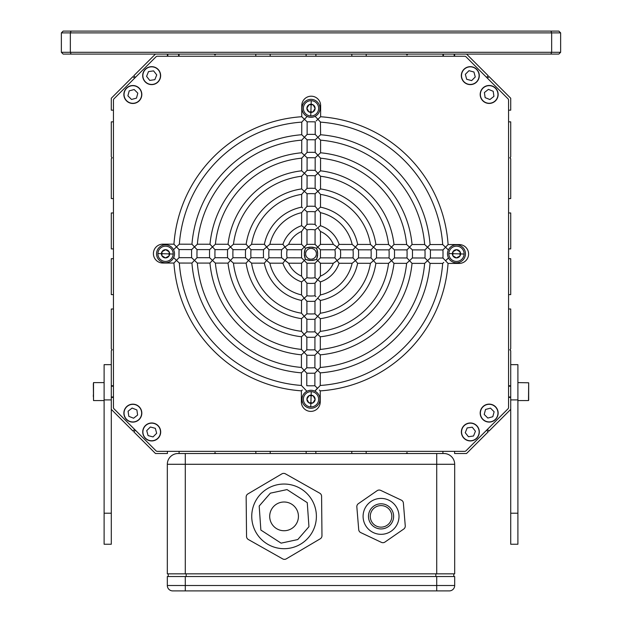 <?xml version="1.0" encoding="UTF-8"?>
<svg xmlns="http://www.w3.org/2000/svg" width="622" height="622" viewBox="0 0 622 622"><rect width="100%" height="100%" fill="white"/><g stroke="black" fill="none" stroke-linecap="round" stroke-linejoin="round"><path stroke-width="0.93" d="M443.012 253.799A132.004 132.004 0 0 0 442.95 249.935A132.004 132.004 0 0 1 442.942 258.021L447.179 262.468M113.453 100.088L113.453 407.511A1.796 1.796 0 0 0 113.974 408.778L156.029 450.826A1.796 1.796 0 0 0 157.296 451.354L464.712 451.354A1.796 1.796 0 0 0 465.987 450.826L508.034 408.778A1.796 1.796 0 0 0 508.563 407.511L508.563 100.088A1.796 1.796 0 0 0 508.034 98.82L465.987 56.773A1.796 1.796 0 0 0 464.712 56.244L157.296 56.244A1.796 1.796 0 0 0 156.029 56.773L113.974 98.82A1.796 1.796 0 0 0 113.453 100.088M442.918 451.354L442.918 453.508L443.906 453.508L407.861 453.508L406.959 452.614L406.065 453.508L407.861 453.508M178.102 453.508L179.089 453.508L178.102 453.508A10.776 10.776 0 0 0 167.326 464.284A10.776 10.776 0 0 1 178.102 453.508M179.089 451.354L179.089 453.508L315.852 453.508L315.852 451.354M351.803 451.354L351.803 453.508L366.171 453.508L366.171 451.354M167.326 573.842L167.326 464.284L185.286 464.284L185.286 573.842L167.326 573.842M436.722 573.842L436.722 464.284L454.682 464.284A10.776 10.776 0 0 0 443.906 453.508A10.776 10.776 0 0 1 454.682 464.284A10.776 10.776 0 0 0 443.906 453.508A10.776 10.776 0 0 1 454.682 464.284L454.682 573.842L185.286 573.842M168.228 576.532L168.228 573.842M453.788 576.532L453.788 573.842M172.714 590.9A5.388 5.388 0 0 1 167.326 585.512A5.388 5.388 0 0 0 172.714 590.9L449.294 590.9A5.388 5.388 0 0 0 454.682 585.512A5.388 5.388 0 0 1 449.294 590.9M454.682 576.532L454.682 585.512L436.722 585.512L436.722 576.532L454.682 576.532M185.286 576.532L185.286 585.512L167.326 585.512L167.326 576.532L436.722 576.532M214.155 453.508L215.049 452.614L215.951 453.508M306.156 453.508L306.156 451.354M270.212 451.354L270.212 453.508M135.44 430.237L133.823 431.855L155.477 453.508L167.419 453.508L167.419 451.354M255.844 453.508L255.844 451.354M351.803 453.508L315.852 453.508M486.575 430.237L488.192 431.855L466.539 453.508L454.596 453.508L454.596 451.354M406.065 453.508L366.171 453.508M214.116 54.091L215.01 54.985L215.912 54.091M135.417 77.377L133.784 75.744L155.438 54.091M167.38 54.091L167.38 56.244M179.05 56.244L179.05 54.091M255.805 54.091L255.805 56.244M270.173 56.244L270.173 54.091M306.117 54.091L306.117 56.244M407.9 54.091L406.998 54.985L406.104 54.091M486.591 77.377L488.231 75.744L466.578 54.091M454.635 54.091L454.635 56.244M442.957 56.244L442.957 54.091M366.202 54.091L366.202 56.244M351.842 56.244L351.842 54.091M315.89 54.091L315.89 56.244M510.716 364.647L517.901 364.647L517.901 544.242L510.716 544.242L510.716 397.427L508.563 397.427M508.563 385.749L510.716 385.749L510.716 397.427M63.156 31.1L558.844 31.1L560.64 32.896L560.64 52.295L551.66 52.295L551.66 32.896L70.34 32.896L70.34 52.295L551.66 52.295L550.913 54.091L63.156 54.091L61.36 52.295L61.36 32.896L63.156 31.1M560.64 52.295L558.844 54.091L550.913 54.091M61.36 52.295L70.34 52.295L71.087 54.091M71.087 31.1L70.34 32.896L61.36 32.896M560.64 32.896L551.66 32.896L550.913 31.1M517.901 400.568L528.498 400.568L528.677 396.673L528.677 399.581M528.677 383.595L528.677 400.296M373.379 532.603A17.96 17.96 0 0 1 364.811 508.695A17.96 17.96 0 0 1 388.719 500.127A17.96 17.96 0 0 0 364.811 508.695A17.96 17.96 0 0 0 373.379 532.603A17.96 17.96 0 0 0 397.287 524.043A17.96 17.96 0 0 0 388.719 500.127A17.96 17.96 0 0 1 397.287 524.043A17.96 17.96 0 0 1 373.379 532.603A17.96 17.96 0 0 0 397.287 524.043A17.96 17.96 0 0 0 388.719 500.127M376.442 526.111A10.776 10.776 0 0 0 390.795 520.972A10.776 10.776 0 0 0 385.656 506.627A10.776 10.776 0 0 0 371.303 511.766A10.776 10.776 0 0 0 376.442 526.111M377.134 490.68L358.381 503.664A3.592 3.592 0 0 0 356.841 506.914L358.715 529.649A3.592 3.592 0 0 0 360.76 532.603L381.387 542.353A3.592 3.592 0 0 0 384.964 542.057L403.717 529.065A3.592 3.592 0 0 0 405.256 525.823L403.383 503.081A3.592 3.592 0 0 0 401.338 500.135L380.711 490.385A3.592 3.592 0 0 0 377.134 490.68M300.504 544.203A32.328 32.328 0 0 0 311.902 499.933A32.328 32.328 0 0 0 267.631 488.534A32.328 32.328 0 0 0 256.233 532.805A32.328 32.328 0 0 0 300.504 544.203A32.328 32.328 0 0 1 256.233 532.805A32.328 32.328 0 0 1 267.631 488.534M276.759 503.999A14.368 14.368 0 0 1 296.437 509.06A14.368 14.368 0 0 1 291.376 528.739A14.368 14.368 0 0 1 271.697 523.677A14.368 14.368 0 0 1 276.759 503.999M286.283 558.859A3.592 3.592 0 0 1 282.691 558.898L248.372 539.531A3.592 3.592 0 0 1 246.545 536.436L246.156 497.04A3.592 3.592 0 0 1 247.921 493.915L281.852 473.878A3.592 3.592 0 0 1 285.444 473.84L319.762 493.207A3.592 3.592 0 0 1 321.59 496.294L321.971 535.697A3.592 3.592 0 0 1 320.206 538.823L286.283 558.859M510.716 385.749L510.716 350.691L509.822 349.789L510.716 348.895L510.716 309.002L508.563 309.002M487.423 429.39L489.063 431.023L510.716 409.369M508.563 294.634L510.716 294.634L510.716 258.69L508.563 258.69M113.453 121.85L111.299 121.85L111.299 156.907L112.193 157.801L111.299 158.703L111.299 198.597L113.453 198.597M134.585 78.209L132.952 76.576L111.299 98.229L111.299 110.172L113.453 110.172M113.453 212.965L111.299 212.965L111.299 248.909L113.453 248.909M508.563 121.85L510.716 121.85L510.716 156.907L509.822 157.801L510.716 158.703L510.716 198.597L508.563 198.597M487.423 78.209L489.063 76.576L510.716 98.229L510.716 110.172L508.563 110.172M508.563 212.965L510.716 212.965L510.716 248.909L508.563 248.909M113.453 385.749L111.299 385.749L111.299 350.691L112.193 349.789L111.299 348.895L111.299 309.002L113.453 309.002M134.585 429.39L132.952 431.023L111.299 409.369L111.299 397.427L113.453 397.427M113.453 294.634L111.299 294.634L111.299 258.69L113.453 258.69M111.299 409.369L111.299 544.242L104.115 544.242L104.115 364.647L111.299 364.647M111.299 385.749L111.299 397.427M145.354 438.308A8.98 8.98 0 0 1 145.354 425.611A8.98 8.98 0 0 1 158.05 425.603A8.98 8.98 0 0 1 158.058 438.308A8.98 8.98 0 0 1 145.354 438.308A8.98 8.98 0 0 0 158.058 438.308A8.98 8.98 0 0 0 158.05 425.603M155.337 428.325L150.369 426.995L146.738 430.626L148.075 435.594L153.035 436.916L156.666 433.285L155.337 428.325M528.677 396.673L528.677 394.776M93.339 383.595L93.518 400.568L93.518 382.701M93.339 394.776L93.339 396.673M139.903 407.589A8.98 8.98 0 0 1 138.403 420.192A8.98 8.98 0 0 1 125.792 418.699A8.98 8.98 0 0 1 127.292 406.088A8.98 8.98 0 0 1 139.903 407.589A8.98 8.98 0 0 0 127.292 406.088A8.98 8.98 0 0 0 125.792 418.699M128.808 416.32L133.582 418.225L137.618 415.045L136.879 409.96L132.113 408.055L128.078 411.235L128.808 416.32M319.568 401.975L320.237 401.975L320.252 390.88A137.392 137.392 0 0 0 448.058 263.417L459.16 263.425A9.431 9.431 0 0 0 468.599 254.009A9.431 9.431 0 0 0 459.184 244.57L448.089 244.555A137.392 137.392 0 0 0 320.618 116.742L317.92 119.276L320.618 116.742L320.633 105.647A9.431 9.431 0 0 0 311.218 96.2A9.431 9.431 0 0 0 301.779 105.623L301.763 116.718L304.601 119.401M448.345 257.601A137.392 137.392 0 0 1 448.33 258.029L445.523 260.719L448.555 258.029M442.95 249.935L445.546 247.245L442.95 249.935L430.377 249.92A119.432 119.432 0 0 1 430.362 257.998L442.942 258.021M430.035 258.317L429.39 258.939M429.312 259.009L427.874 260.377M426.708 259.809L425.868 258.931M320.423 121.935L320.594 134.756L317.896 137.268L320.594 134.756A119.432 119.432 0 0 1 430.074 244.532L424.981 249.912A114.044 114.044 0 0 1 424.974 257.998L427.539 260.688L430.362 257.998M424.981 249.912L412.402 249.896A101.472 101.472 0 0 1 412.394 257.974L424.974 257.998M412.059 258.293L411.414 258.907M408.405 259.452L407.55 258.55M430.377 249.92L424.671 244.524A114.044 114.044 0 0 0 320.587 140.16L320.571 152.779L317.873 155.259L320.571 152.779A101.472 101.472 0 0 1 412.052 244.508L407.013 249.888A96.083 96.083 0 0 1 406.998 257.967L409.548 260.665L412.394 257.974M407.013 249.888L394.426 249.873A83.511 83.511 0 0 1 394.418 257.951L406.998 257.967M394.084 258.27L393.423 258.892M391.448 260.548L389.901 258.884M228.041 244.259L215.399 244.244A96.083 96.083 0 0 1 301.709 158.167L301.693 170.809A83.511 83.511 0 0 0 228.041 244.259L230.482 246.957L233.468 244.267L246.149 244.283L248.52 246.981L245.581 249.671L232.993 249.655A78.123 78.123 0 0 0 232.978 257.733L230.459 260.424L232.978 257.733L245.573 257.749A65.551 65.551 0 0 1 245.581 249.671L248.52 246.981L246.149 244.283A65.551 65.551 0 0 1 301.662 188.917L304.352 191.296L307.05 188.365L307.074 175.777A78.123 78.123 0 0 1 315.152 175.785L320.548 170.832A83.511 83.511 0 0 1 393.998 244.485L389.03 249.865A78.123 78.123 0 0 1 389.022 257.943L391.533 260.641L394.418 257.951M389.03 249.865L376.442 249.85A65.551 65.551 0 0 1 376.427 257.928L374.094 260.082M372.594 259.623L371.552 258.488M376.442 249.85L373.511 247.152L371.039 249.842A60.163 60.163 0 0 1 371.031 257.92L373.495 260.618L376.427 257.928L389.022 257.943M371.039 249.842L358.435 249.819A47.591 47.591 0 0 1 358.42 257.905L371.031 257.92M358.093 258.208L357.308 258.915M354.517 259.592L353.84 258.822M358.435 249.819L355.403 247.121L353.024 249.819A42.203 42.203 0 0 1 353.008 257.897L355.387 260.595L358.42 257.905M353.024 249.819L340.366 249.795A29.631 29.631 0 0 1 340.358 257.881L353.008 257.897M339.985 258.2L337.622 260.151M340.366 249.795L337.101 247.097L334.916 249.787A24.242 24.242 0 0 1 334.908 257.873L337.077 260.571L340.358 257.881M302.782 121.026L307.151 116.462L304.453 119.261L302.712 117.612M314.81 116.462A137.392 137.392 0 0 1 315.23 116.47L317.92 119.276L316.155 120.963M317.663 119.012L317.111 118.429M316.178 120.94L317.018 120.139M306.879 121.593L307.144 121.85A132.004 132.004 0 0 1 315.23 121.865L315.206 134.445L317.251 136.576M305.348 120.116L306.218 120.956M306.809 134.764L306.187 135.402M178.817 249.313L179.074 249.577A132.004 132.004 0 0 0 179.058 257.663L176.469 260.354L179.058 257.663L191.638 257.679A119.432 119.432 0 0 1 191.646 249.593L194.476 246.903L191.957 244.205A119.432 119.432 0 0 1 301.74 134.725L304.43 137.244L307.128 134.43A119.432 119.432 0 0 1 315.206 134.445M316.147 135.425L315.517 134.756M316.163 138.908L316.995 138.123M315.183 152.413A101.472 101.472 0 0 0 307.105 152.406L304.407 155.243L307.105 152.406L307.12 139.818A114.044 114.044 0 0 1 315.198 139.833L315.183 152.413L317.873 155.259L315.175 157.809L315.16 170.389L317.85 173.274L315.152 175.785L315.136 188.373L317.826 191.312L320.524 188.94A65.551 65.551 0 0 1 375.89 244.462L388.571 244.477L391.549 247.175L388.571 244.477A78.123 78.123 0 0 0 320.54 176.259L320.524 188.94M305.324 138.1L306.856 139.569M317.655 155.026L316.901 154.217M316.116 153.393L315.478 152.717M316.069 156.954L317.539 155.57M301.693 170.809L304.383 173.25L307.081 170.381L307.097 157.794A96.083 96.083 0 0 1 315.175 157.809M304.477 155.313L306.18 156.915M306.786 170.692L306.141 171.369M307.081 170.381A83.511 83.511 0 0 1 315.16 170.389M316.995 172.348L316.1 171.384M315.136 188.373A65.551 65.551 0 0 0 307.05 188.365L304.897 190.697M316.085 192.89L316.855 192.182M303.45 210.43L307.027 206.372L307.05 193.761A60.163 60.163 0 0 1 315.129 193.776L315.113 206.38L317.142 208.658M306.724 206.698L306.016 207.484M307.027 206.372A47.591 47.591 0 0 1 315.113 206.38L316.17 207.554M315.37 211.55L316.598 210.461M305.977 225.63L304.306 227.706L307.004 224.433L307.019 211.783A42.203 42.203 0 0 1 315.105 211.791L315.09 224.449L316.466 226.081M305.534 210.446L306.755 211.542M307.004 224.433A29.631 29.631 0 0 1 315.09 224.449M316.077 225.607L315.424 224.837M315.338 229.681L316.831 228.468M315.059 244.376L306.98 244.368L306.996 229.883A24.242 24.242 0 0 1 315.082 229.899L315.059 244.376L317.749 247.074L320.447 244.384L333.353 244.399L337.101 247.097L333.353 244.399A24.242 24.242 0 0 0 320.462 231.477L320.447 244.384M264.754 258.838L266.605 260.47L268.992 257.78L281.642 257.803L288.655 263.199L283.274 259.187M281.642 257.803A29.631 29.631 0 0 1 281.657 249.717L268.999 249.702L265.143 245.247M282.854 248.699L284.798 247.128M286.89 249.476L283.585 245.239M265.843 259.809L269.855 263.168A42.203 42.203 0 0 0 301.522 294.921L304.212 298.179L301.522 294.921L301.538 281.883A29.631 29.631 0 0 1 282.901 263.192L287.092 257.803A24.242 24.242 0 0 1 287.107 249.725L301.584 249.749L304.282 247.058L301.592 244.36L301.608 231.446L304.306 227.706L302.517 226.354M286.874 258.068L285.661 259.553M178.366 245.107L176.485 246.88L173.95 244.182L162.855 244.166A9.431 9.431 0 0 0 153.409 253.582A9.431 9.431 0 0 0 162.824 263.028L173.927 263.044A137.392 137.392 0 0 0 301.39 390.849L302.276 390.025M176.197 260.097L175.614 259.537M174.759 262.157L176.469 260.354L173.67 257.656A137.392 137.392 0 0 1 173.67 257.601M173.67 249.997A137.392 137.392 0 0 1 173.678 249.57L173.452 249.57M173.981 249.282L174.65 248.637M174.72 248.567L176.158 247.198M301.763 116.718A137.392 137.392 0 0 0 173.95 244.182L176.625 247.027M177.34 247.774L178.18 248.652M191.638 257.679L194.453 260.377L197.026 257.687L194.453 260.377L193.769 259.724M192.618 258.62L191.957 257.982M195.316 247.805L196.443 248.979M197.042 249.601L209.622 249.624L212.467 246.934L209.622 249.624A101.472 101.472 0 0 0 209.606 257.702L197.026 257.687A114.044 114.044 0 0 1 197.042 249.601L194.476 246.903L191.646 249.593L179.074 249.577L176.485 246.88L173.678 249.57M212.219 260.183L211.41 259.421M210.586 258.635L209.917 257.998M212.537 247.004L214.139 248.707M232.993 249.655L230.482 246.957L227.598 249.647A83.511 83.511 0 0 0 227.59 257.726L215.002 257.71L212.452 260.4L215.002 257.71A96.083 96.083 0 0 1 215.01 249.624L212.467 246.934L215.399 244.244M229.534 259.568L228.577 258.666M228.593 248.707L230.373 247.051M245.573 257.749L248.497 260.447L250.969 257.757A60.163 60.163 0 0 1 250.985 249.679L248.52 246.981L251.599 244.29A60.163 60.163 0 0 1 301.654 194.367L304.352 191.296L301.662 188.917L301.686 176.236A78.123 78.123 0 0 0 233.468 244.267L231.065 246.421M250.091 258.705L249.375 259.483M250.969 257.757L263.58 257.772A47.591 47.591 0 0 1 263.588 249.694L266.628 247.004L263.588 249.694L250.985 249.679M267.67 248.209L268.758 249.43M268.992 257.78A42.203 42.203 0 0 1 268.999 249.702M268.751 258.052L267.654 259.273M316.855 280.965L316.03 281.968M312.454 247.144L316.59 248.225L311.016 247.066L305.433 248.209L304.275 253.792L305.418 259.374L311 260.532L316.575 259.382L320.423 263.238L333.33 263.262A24.242 24.242 0 0 1 320.408 276.145L315.004 283.158A29.631 29.631 0 0 1 306.926 283.15L306.91 295.808L304.212 298.179L306.903 301.211A47.591 47.591 0 0 0 314.981 301.227L317.679 298.202L320.369 300.465L320.353 313.231L317.655 316.303L320.081 318.448M306.607 282.785L305.907 281.96M302.564 277.606L304.236 279.877L306.934 277.7L304.236 279.877L306.926 283.15M334.916 249.787L320.439 249.772L320.431 257.85L315.035 263.23L315.012 277.707A24.242 24.242 0 0 1 306.934 277.7L306.949 263.223L304.259 260.525L301.561 263.215L288.655 263.199A24.242 24.242 0 0 0 301.546 276.121L301.561 263.215M317.585 298.311L316.901 299.089M306.599 300.885L305.892 300.099M305.418 297.129L306.638 296.049M315.004 283.158L314.989 295.815A42.203 42.203 0 0 1 306.91 295.808M315.922 296.655L314.989 295.815M317.119 316.901L315.253 318.915M314.981 301.227L314.965 313.83L317.655 316.303L314.957 319.234A65.551 65.551 0 0 1 306.879 319.218L304.726 316.886M314.965 313.83A60.163 60.163 0 0 1 306.887 313.822L304.189 316.287L306.879 319.218L306.856 331.814L304.166 334.325L306.856 337.21A83.511 83.511 0 0 0 314.934 337.217L317.632 334.348L320.322 336.79L314.942 331.821A78.123 78.123 0 0 1 306.856 331.814M315.898 314.701L317.407 316.085M316.777 335.266L315.875 336.23M306.56 336.899L305.915 336.214M304.228 334.263L305.9 332.716M305.946 332.677L306.576 332.078M315.922 332.754L316.676 333.462M316.753 353.265L315.844 354.221M406.617 263.355A96.083 96.083 0 0 1 320.307 349.432L320.322 336.79A83.511 83.511 0 0 0 393.975 263.339L406.617 263.355L409.548 260.665L412.028 263.363A101.472 101.472 0 0 1 320.299 354.843L317.609 352.355L314.911 355.193A101.472 101.472 0 0 1 306.825 355.185L306.809 367.765L304.111 370.331L306.802 373.153A119.432 119.432 0 0 0 314.887 373.169L317.585 370.354L320.276 372.873L314.895 367.773A114.044 114.044 0 0 1 306.809 367.765L305.861 368.675M306.514 354.851L305.9 354.213M305.814 354.12L304.453 352.674M304.212 352.27L305.915 350.668M314.934 337.217L314.919 349.805A96.083 96.083 0 0 1 306.833 349.789L304.135 352.34L306.825 355.185M315.813 350.66L317.274 352.044M317.515 370.417L316.753 371.225M315.883 372.135L315.175 372.866M306.483 372.827L305.868 372.181M305.799 372.104L304.43 370.665M314.911 355.193L314.895 367.773L317.585 370.354L320.283 367.462A114.044 114.044 0 0 0 424.647 263.378L412.028 263.363M320.237 401.975A9.431 9.431 0 0 1 310.79 411.391A9.431 9.431 0 0 1 301.375 401.952L301.39 390.849M319.234 386.573L314.864 391.137L317.391 388.175M307.206 391.137A137.392 137.392 0 0 1 306.778 391.121L301.398 385.453A132.004 132.004 0 0 1 179.33 263.052L176.469 260.354L173.927 263.044M304.904 389.178L305.83 390.142M314.887 373.169L314.872 385.749A132.004 132.004 0 0 1 306.786 385.733L306.802 373.153M317.103 387.903L315.852 386.697M304.189 298.202L302.401 299.711M301.398 385.453L301.413 372.842A119.432 119.432 0 0 1 191.934 263.067L194.453 260.377L197.337 263.075A114.044 114.044 0 0 0 301.421 367.439L304.111 370.331L301.421 367.439L301.437 354.82L304.135 352.34L301.445 349.408L301.468 336.766L304.166 334.325L301.476 331.339L301.491 318.658L304.189 316.287L301.499 313.208L301.514 300.434A47.591 47.591 0 0 1 264.342 263.16L264.568 262.896M304.142 316.326L302.533 317.749M301.491 318.658A65.551 65.551 0 0 1 246.125 263.137L233.437 263.122L230.459 260.424L228.017 263.114A83.511 83.511 0 0 0 301.468 336.766M249.492 261.333L250.425 262.157M301.499 313.208A60.163 60.163 0 0 1 251.576 263.145L248.497 260.447L246.125 263.137M302.471 314.343L303.303 315.292M228.297 262.795L229.572 261.395M231.407 261.294L232.348 262.142M301.476 331.339A78.123 78.123 0 0 1 233.437 263.122M302.44 332.42L303.793 333.921M304.065 352.402L302.385 353.957M301.437 354.82A101.472 101.472 0 0 1 209.964 263.09L212.452 260.4L209.964 263.09L197.337 263.075M213.377 261.263L214.31 262.126M301.445 349.408A96.083 96.083 0 0 1 215.375 263.098L209.606 257.702M302.416 350.474L303.241 351.368M304.034 370.409L302.393 371.94M192.781 262.157L194.142 260.704M195.37 261.24L196.295 262.103M177.379 261.217L178.343 262.126M303.209 387.389L302.284 386.402M320.47 225.716A29.631 29.631 0 0 1 339.114 244.407L352.161 244.423L355.403 247.121L352.161 244.423A42.203 42.203 0 0 0 320.493 212.67L320.47 225.716L317.78 227.722L320.462 231.477L317.78 227.722L315.082 229.899M282.924 244.329A29.631 29.631 0 0 1 301.616 225.693L301.631 212.646A42.203 42.203 0 0 0 269.878 244.314L282.924 244.329L284.93 247.027L281.657 249.717M301.592 244.36L288.686 244.337A24.242 24.242 0 0 1 301.608 231.446L304.306 227.706L301.616 225.693M288.686 244.337L284.93 247.027L288.686 244.337M320.493 212.67L317.803 209.42L320.229 207.383M320.501 207.165A47.591 47.591 0 0 1 357.666 244.43L370.44 244.454L373.511 247.152L370.44 244.454A60.163 60.163 0 0 0 320.517 194.391L320.501 207.165M357.456 244.695L356.196 246.203M269.878 244.314L266.628 247.004L264.373 244.306A47.591 47.591 0 0 1 301.639 207.134L301.654 194.367M301.639 207.134L302.58 207.911M374.996 245.48L374.46 246.087M318.705 192.307L319.529 193.248M302.634 193.24L303.466 192.284M251.234 244.602L250.464 245.27M249.492 246.118L248.792 246.732M320.229 171.12L318.822 172.387M318.713 174.222L319.568 175.163M228.826 245.13L228.266 244.508M302.564 171.594L301.942 171.034M302.642 175.155L303.489 174.222M412.402 249.896L406.64 244.5L409.564 247.198L412.052 244.508L424.671 244.524M320.548 170.832L320.563 158.19A96.083 96.083 0 0 1 406.64 244.5L393.998 244.485L389.893 248.955M318.736 156.192L319.591 157.125M211.612 246.009L210.236 244.508M209.987 244.236A101.472 101.472 0 0 1 301.717 152.755L301.732 140.137A114.044 114.044 0 0 0 197.368 244.213L209.987 244.236L212.467 246.934M303.489 154.388L301.717 152.755L304.407 155.243L301.709 158.167M301.997 157.848L302.657 157.125M215.08 244.532L214.357 245.192M317.92 119.276L320.61 122.145A132.004 132.004 0 0 1 442.685 244.547L430.074 244.532L427.555 247.222L425.673 245.449M318.759 138.185L319.622 139.11M307.12 139.818L302.681 135.604M302.704 139.087L303.544 138.193M197.05 244.508L196.311 245.192M320.252 390.88L319.304 389.994M319.965 385.788L319.335 386.464M320.26 385.477L320.276 372.873A119.432 119.432 0 0 0 430.051 263.386L442.662 263.409A132.004 132.004 0 0 1 320.26 385.477L317.562 388.338L314.872 385.749M443.004 263.09L443.642 262.484M443.758 262.383L442.662 263.409M302.051 121.811L302.681 121.135M197.368 244.213L194.476 246.903L191.957 244.205L179.354 244.189A132.004 132.004 0 0 1 301.756 122.122L304.453 119.261L307.144 121.85L307.128 134.43M333.33 263.262L337.077 260.571L339.083 263.269A29.631 29.631 0 0 1 320.4 281.906L320.377 294.952L317.679 298.202M318.588 278.726L319.521 277.435M334.838 262.227L335.973 261.403M354.353 261.473L355.387 260.595L357.642 263.293A47.591 47.591 0 0 1 320.369 300.465M320.112 300.247L318.604 298.988M339.083 263.269L352.13 263.285A42.203 42.203 0 0 1 320.377 294.952M357.642 263.293L370.417 263.308L373.495 260.618L375.867 263.316A65.551 65.551 0 0 1 320.346 318.682L320.33 331.363L317.632 334.348M317.694 316.256L318.542 315.315M319.381 314.359L320.027 313.612M370.417 263.308A60.163 60.163 0 0 1 320.353 313.231M371.544 262.336L372.5 261.504M317.671 334.302L318.518 333.384M319.366 332.443L320.019 331.713M375.867 263.316L388.548 263.331A78.123 78.123 0 0 1 320.33 331.363M389.629 262.375L390.562 261.528M318.487 351.414L320.011 349.751M407.682 262.383L408.584 261.559M318.448 369.437L319.311 368.512M425.697 262.414L426.591 261.574M447.257 245.441L445.865 246.903M318.783 120.194L319.692 121.158M338.174 247.953L339.177 248.777M355.566 247.261L356.437 248.022M353.265 249.546L354.385 248.295M374.11 247.688L376.123 249.546M392.474 248.03L393.438 248.932M410.473 248.054L411.43 248.963M407.861 248.994L409.253 247.533M428.465 248.077L429.398 248.979M425.907 248.955L426.7 248.124M446.402 248.069L447.366 248.994M305.62 253.792A5.388 5.388 0 0 1 311.016 248.411A5.388 5.388 0 0 1 316.396 253.807A5.388 5.388 0 0 1 311 259.187A5.388 5.388 0 0 1 305.62 253.792M448.058 263.417L445.523 260.719M448.369 249.943L445.546 247.245L448.089 244.555M442.685 244.547L445.546 247.245M430.051 263.386L427.539 260.688L424.647 263.378M394.426 249.873L391.549 247.175M393.975 263.339L391.533 260.641L388.548 263.331M373.511 247.152L375.89 244.462M355.403 247.121L357.666 244.43M337.101 247.097L339.114 244.407M355.387 260.595L352.13 263.285M320.439 249.772L317.749 247.074L316.59 248.225L317.741 253.807L316.575 259.382M320.431 257.85L334.908 257.873M301.74 134.725L301.756 122.122M304.43 137.244L301.732 140.137M320.587 140.16L317.896 137.268L315.198 139.833M307.097 157.794L304.407 155.243M320.563 158.19L317.873 155.259M307.074 175.777L304.383 173.25L301.686 176.236M320.54 176.259L317.85 173.274M307.05 193.761L304.352 191.296M320.517 194.391L317.826 191.312L315.129 193.776M307.019 211.783L304.329 209.396L301.631 212.646M317.803 209.42L315.105 211.791M306.98 244.368L304.282 247.058L305.433 248.209M306.996 229.883L304.306 227.706M179.33 263.052L191.934 263.067M176.485 246.88L179.354 244.189M215.375 263.098L228.017 263.114M227.59 257.726L230.459 260.424M227.598 249.647L215.01 249.624M251.576 263.145L264.342 263.16L266.605 260.47M264.373 244.306L251.599 244.29M287.092 257.803L301.569 257.827L304.259 260.525L305.418 259.374M269.855 263.168L282.901 263.192M320.4 281.906L315.012 277.707M320.423 263.238L320.408 276.145M301.413 372.842L304.111 370.331M320.307 349.432L317.609 352.355L320.299 354.843L320.283 367.462M306.833 349.789L306.856 337.21M317.609 352.355L314.919 349.805M314.957 319.234L314.942 331.821M306.887 313.822L306.903 301.211M301.514 300.434L304.212 298.179M301.538 281.883L304.236 279.877L301.546 276.121M301.569 257.827L301.584 249.749M304.967 249.484L304.352 252.345M304.951 258.099L304.345 255.23M317.065 258.044L317.648 255.409M317.663 252.369L317.057 249.5M315.307 259.848L312.438 260.455M306.693 259.84L309.554 260.455M306.708 247.75L309.569 247.136M464.105 254.04A7.635 7.635 0 0 1 456.237 261.427A7.635 7.635 0 0 1 448.851 253.558A7.635 7.635 0 0 1 456.719 246.172A7.635 7.635 0 0 1 464.105 254.04A7.635 7.635 0 0 0 456.719 246.172A7.635 7.635 0 0 0 448.851 253.558M460.101 251.856A4.113 4.113 0 0 1 456.346 257.912A4.113 4.113 0 0 1 452.987 251.63A4.113 4.113 0 0 1 460.101 251.856L459.977 255.969L456.346 257.912L452.855 255.743L452.987 251.63L456.61 249.686L460.101 251.856M456.766 244.827A8.98 8.98 0 0 1 465.45 254.079A8.98 8.98 0 0 1 456.198 262.772A8.98 8.98 0 0 1 447.506 253.512A8.98 8.98 0 0 1 456.766 244.827M311.249 100.694A7.635 7.635 0 0 1 318.635 108.57A7.635 7.635 0 0 1 310.767 115.956A7.635 7.635 0 0 1 303.38 108.088A7.635 7.635 0 0 1 311.249 100.694A7.635 7.635 0 0 0 303.38 108.088A7.635 7.635 0 0 0 310.767 115.956M309.064 104.698A4.113 4.113 0 0 1 315.113 108.453A4.113 4.113 0 0 1 308.839 111.82A4.113 4.113 0 0 1 309.064 104.698L313.177 104.83L315.113 108.453L312.952 111.952L308.839 111.82L306.895 108.197L309.064 104.698M302.028 108.041A8.98 8.98 0 0 1 311.288 99.349A8.98 8.98 0 0 1 319.98 108.609A8.98 8.98 0 0 1 310.72 117.301A8.98 8.98 0 0 1 302.028 108.041M157.902 253.558A7.635 7.635 0 0 1 165.779 246.172A7.635 7.635 0 0 1 173.165 254.04A7.635 7.635 0 0 1 165.289 261.427A7.635 7.635 0 0 1 157.902 253.558A7.635 7.635 0 0 0 165.289 261.427A7.635 7.635 0 0 0 173.165 254.04M161.907 255.743A4.113 4.113 0 0 1 165.662 249.686A4.113 4.113 0 0 1 169.029 255.969A4.113 4.113 0 0 1 161.907 255.743L162.039 251.63L165.662 249.686L169.161 251.856L169.029 255.969L165.405 257.912L161.907 255.743M165.25 262.772A8.98 8.98 0 0 1 156.557 253.512A8.98 8.98 0 0 1 165.817 244.827A8.98 8.98 0 0 1 174.51 254.079A8.98 8.98 0 0 1 165.25 262.772M310.767 406.897A7.635 7.635 0 0 1 303.38 399.029A7.635 7.635 0 0 1 311.249 391.642A7.635 7.635 0 0 1 318.635 399.511A7.635 7.635 0 0 1 310.767 406.897A7.635 7.635 0 0 0 318.635 399.511A7.635 7.635 0 0 0 311.249 391.642M312.952 402.893A4.113 4.113 0 0 1 306.895 399.145A4.113 4.113 0 0 1 313.177 395.779A4.113 4.113 0 0 1 312.952 402.893L308.839 402.768L306.895 399.145L309.064 395.646L313.177 395.779L315.113 399.402L312.952 402.893M319.98 399.557A8.98 8.98 0 0 1 310.72 408.25A8.98 8.98 0 0 1 302.028 398.99A8.98 8.98 0 0 1 311.288 390.297A8.98 8.98 0 0 1 319.98 399.557M464.789 424.904A8.98 8.98 0 0 1 477.401 426.404A8.98 8.98 0 0 1 475.9 439.015A8.98 8.98 0 0 1 463.297 437.515A8.98 8.98 0 0 1 464.789 424.904A8.98 8.98 0 0 0 463.297 437.515A8.98 8.98 0 0 0 475.9 439.015M473.529 435.991L475.433 431.225L472.253 427.19L467.169 427.92L465.264 432.694L468.444 436.73L473.529 435.991M482.112 100.01A8.98 8.98 0 0 1 483.613 87.399A8.98 8.98 0 0 1 496.224 88.899A8.98 8.98 0 0 1 494.723 101.51A8.98 8.98 0 0 1 482.112 100.01A8.98 8.98 0 0 0 494.723 101.51A8.98 8.98 0 0 0 496.224 88.899M493.199 91.278L488.433 89.374L484.398 92.554L485.129 97.631L489.903 99.543L493.938 96.363L493.199 91.278M157.218 82.695A8.98 8.98 0 0 1 144.607 81.194A8.98 8.98 0 0 1 146.108 68.583A8.98 8.98 0 0 1 158.719 70.084A8.98 8.98 0 0 1 157.218 82.695A8.98 8.98 0 0 0 158.719 70.084A8.98 8.98 0 0 0 146.108 68.583M148.487 71.608L146.582 76.374L149.754 80.409L154.839 79.678L156.744 74.904L153.572 70.869L148.487 71.608M495.516 419.453A8.98 8.98 0 0 1 482.82 419.453A8.98 8.98 0 0 1 482.812 406.757A8.98 8.98 0 0 1 495.516 406.749A8.98 8.98 0 0 1 495.516 419.453A8.98 8.98 0 0 0 495.516 406.749A8.98 8.98 0 0 0 482.812 406.757M485.533 409.47L484.204 414.431L487.835 418.062L492.795 416.732L494.125 411.772L490.494 408.141L485.533 409.47M476.654 69.291A8.98 8.98 0 0 1 476.662 81.987A8.98 8.98 0 0 1 463.958 81.987A8.98 8.98 0 0 1 463.958 69.291A8.98 8.98 0 0 1 476.654 69.291A8.98 8.98 0 0 0 463.958 69.291A8.98 8.98 0 0 0 463.958 81.987M466.679 79.274L471.639 80.603L475.27 76.965L473.941 72.004L468.98 70.683L465.349 74.313L466.679 79.274M126.499 88.145A8.98 8.98 0 0 1 139.196 88.145A8.98 8.98 0 0 1 139.196 100.842A8.98 8.98 0 0 1 126.499 100.85A8.98 8.98 0 0 1 126.499 88.145A8.98 8.98 0 0 0 126.499 100.85A8.98 8.98 0 0 0 139.196 100.842M136.482 98.128L137.812 93.168L134.173 89.537L129.213 90.866L127.883 95.827L131.522 99.458L136.482 98.128M436.722 453.508L436.722 464.284L185.286 464.284L185.286 453.508M186.188 576.532L186.188 573.842M435.828 576.532L435.828 573.842M185.286 590.9L185.286 585.512L436.722 585.512L436.722 590.9M517.901 513.212L510.716 513.212M517.901 399.907L510.716 399.907M386.417 505.002A12.572 12.572 0 0 0 369.686 510.996A12.572 12.572 0 0 0 375.68 527.736A12.572 12.572 0 0 0 392.412 521.741A12.572 12.572 0 0 0 386.417 505.002M270.368 493.168L287.022 489.592L307.26 502.669L308.947 526.702L297.767 539.562L281.105 543.146L260.867 530.068L259.187 506.028L270.368 493.168M111.299 513.212L104.115 513.212M111.299 399.907L104.115 399.907M157.926 425.736A8.801 8.801 0 0 0 145.478 425.736A8.801 8.801 0 0 0 145.478 438.183A8.801 8.801 0 0 0 157.926 438.176A8.801 8.801 0 0 0 157.926 425.736M528.498 400.568L528.677 382.787L517.901 382.608M125.932 418.583A8.801 8.801 0 0 0 138.294 420.052A8.801 8.801 0 0 0 139.763 407.698A8.801 8.801 0 0 0 127.401 406.228A8.801 8.801 0 0 0 125.932 418.583M459.16 262.367L459.16 263.425M459.184 245.239L459.184 244.57M162.824 262.36L162.824 263.028M162.847 245.231L162.855 244.166M302.447 105.623L301.779 105.623M319.576 105.647L320.633 105.647M302.44 401.952L301.375 401.952M463.748 254.025L449.208 253.566L463.748 254.025M311.233 101.059L310.775 115.599L311.233 101.059M158.26 253.566L172.807 254.025L158.26 253.566M310.775 406.539L311.233 392L310.775 406.539M475.791 438.875A8.801 8.801 0 0 0 477.261 426.513A8.801 8.801 0 0 0 464.906 425.044A8.801 8.801 0 0 0 463.437 437.398A8.801 8.801 0 0 0 475.791 438.875M496.076 89.016A8.801 8.801 0 0 0 483.722 87.546A8.801 8.801 0 0 0 482.252 99.901A8.801 8.801 0 0 0 494.607 101.37A8.801 8.801 0 0 0 496.076 89.016M146.217 68.723A8.801 8.801 0 0 0 144.747 81.085A8.801 8.801 0 0 0 157.109 82.555A8.801 8.801 0 0 0 158.579 70.193A8.801 8.801 0 0 0 146.217 68.723M482.944 406.881A8.801 8.801 0 0 0 482.944 419.329A8.801 8.801 0 0 0 495.392 419.321A8.801 8.801 0 0 0 495.384 406.881A8.801 8.801 0 0 0 482.944 406.881M464.09 81.863A8.801 8.801 0 0 0 476.53 81.863A8.801 8.801 0 0 0 476.53 69.415A8.801 8.801 0 0 0 464.082 69.415A8.801 8.801 0 0 0 464.09 81.863M139.071 100.717A8.801 8.801 0 0 0 139.071 88.27A8.801 8.801 0 0 0 126.624 88.277A8.801 8.801 0 0 0 126.624 100.717A8.801 8.801 0 0 0 139.071 100.717M508.563 396.976L510.716 396.976M508.563 386.2L510.716 386.2M104.115 400.568L93.518 400.568M113.453 396.976L111.299 396.976M113.453 386.2L111.299 386.2M104.115 382.608L93.518 382.608M306.949 263.223L315.035 263.23M178.592 56.244L178.592 54.091M167.816 56.244L167.816 54.091M454.184 56.244L454.184 54.091M443.408 56.244L443.408 54.091"/></g></svg>
